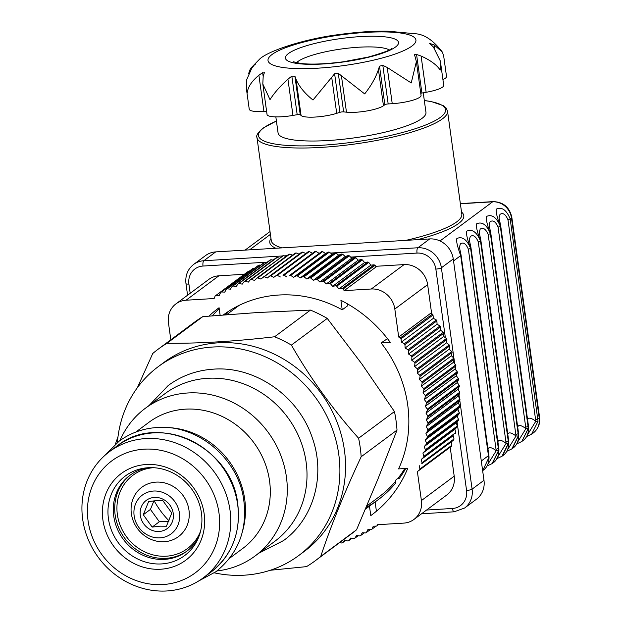 <?xml version="1.0" encoding="UTF-8"?>
<svg xmlns="http://www.w3.org/2000/svg" width="622" height="622" viewBox="0 0 622 622"><rect width="100%" height="100%" fill="white"/><g stroke="black" fill="none" stroke-linecap="round" stroke-linejoin="round"><path stroke-width="0.93" d="M229.65 558.222L242.798 548.433A78.613 72.004 -126.6 0 0 269.551 480.892A78.613 72.004 -126.6 0 0 223.003 416.872A78.613 72.004 -126.6 0 0 148.946 422.291L135.798 432.072M216.938 570.949A92.009 84.273 -126.6 0 0 255.106 555.967A92.009 84.273 -126.6 0 0 286.415 476.926A92.009 84.273 -126.6 0 0 231.936 401.991A92.009 84.273 -126.6 0 0 145.268 408.335A92.009 84.273 -126.6 0 0 119.953 440.586M255.106 555.967L274.823 541.303A92.009 84.273 -126.6 0 0 306.133 462.255A92.009 84.273 -126.6 0 0 251.653 387.319A92.009 84.273 -126.6 0 0 164.985 393.664L145.268 408.335M214.349 572.846A117.698 107.808 -126.6 0 0 298.723 555.539L304.383 551.333A117.698 107.808 -126.6 0 0 344.425 450.219A117.698 107.808 -126.6 0 0 274.737 354.353A117.698 107.808 -126.6 0 0 163.866 362.47L158.213 366.677A117.698 107.808 -126.6 0 0 117.387 442.522M298.723 555.539A117.698 107.808 -126.6 0 0 338.772 454.425A117.698 107.808 -126.6 0 0 269.077 358.567A117.698 107.808 -126.6 0 0 158.213 366.677M315.385 560.663L351.228 533.995A131.755 120.684 -126.6 0 0 356.569 529.757L377.927 479.08L397.015 430.09A131.755 120.684 -126.6 0 0 394.449 411.57L361.981 364.15L327.25 318.417A131.755 120.684 -126.6 0 0 310.456 310.098L274.613 336.766A131.755 120.684 53.4 0 1 291.399 345.086C310.456 378.378 332.856 409.424 358.599 438.238A131.755 120.684 53.4 0 1 360.208 447.475A131.755 120.684 53.4 0 1 361.172 456.758C344.534 492.212 331.052 525.434 320.727 556.426A131.755 120.684 53.4 0 1 315.385 560.663A131.755 120.684 53.4 0 1 306.506 566.626L270.275 570.265M366.762 506.02L378.922 496.97A118.577 108.609 -126.6 0 0 395.444 481.475M397.707 478.707A118.577 108.609 -126.6 0 0 404.782 468.537M310.456 310.098L257.772 312.516L202.811 316.621A131.755 120.684 -126.6 0 0 193.932 322.585L158.089 349.253A131.755 120.684 53.4 0 1 166.968 343.29C199.576 343.523 235.458 341.346 274.613 336.766M239.353 305.254A118.577 108.609 -126.6 0 0 237.363 306.7L226.649 314.662M327.25 318.417L291.399 345.086M394.449 411.57L358.599 438.238M397.015 430.09L361.172 456.758M356.569 529.757L320.727 556.426M115.373 444.178L117.978 436.799M137.376 387.685L152.748 353.49A131.755 120.684 53.4 0 1 158.089 349.253M202.811 316.621L166.968 343.29M82.679 519.23A78.613 72.004 -126.6 0 0 129.228 583.257A78.613 72.004 -126.6 0 0 203.277 577.838A78.613 72.004 -126.6 0 0 230.023 510.297A78.613 72.004 -126.6 0 0 183.474 446.277A78.613 72.004 -126.6 0 0 109.425 451.689A78.613 72.004 -126.6 0 0 82.679 519.23M88.083 520.832A69.827 63.957 -126.6 0 0 162.917 584.548A69.827 63.957 -126.6 0 0 218.967 512.901A69.827 63.957 -126.6 0 0 144.133 449.185A69.827 63.957 -126.6 0 0 88.083 520.832M160.787 569.223A54.021 49.48 -126.6 0 0 204.148 513.803A54.021 49.48 -126.6 0 0 146.256 464.51A54.021 49.48 -126.6 0 0 102.902 519.938A54.021 49.48 -126.6 0 0 160.787 569.223M161.611 563.921A49.628 45.453 -126.6 0 0 184.563 555.633A49.628 45.453 -126.6 0 0 197.983 500.282A49.628 45.453 -126.6 0 0 148.261 467.713A49.628 45.453 -126.6 0 0 125.317 476.001A49.628 45.453 -126.6 0 0 111.89 531.351A49.628 45.453 -126.6 0 0 161.611 563.921M148.635 501.55L143.278 514.752L152.18 527.091L159.963 526.165L166.432 526.22L171.789 513.018L162.894 500.687L156.417 500.624L148.635 501.55M159.139 531.476A17.564 16.094 53.4 0 1 140.315 515.444A17.564 16.094 53.4 0 1 154.411 497.421A17.564 16.094 53.4 0 1 173.243 513.453A17.564 16.094 53.4 0 1 159.139 531.476M153.525 491.038A24.157 22.128 53.4 0 1 179.416 513.08A24.157 22.128 53.4 0 1 160.025 537.859A24.157 22.128 53.4 0 1 134.142 515.825A24.157 22.128 53.4 0 1 153.525 491.038M156.036 482.128A30.742 28.161 53.4 0 1 188.979 510.18A30.742 28.161 53.4 0 1 164.301 541.723A30.742 28.161 53.4 0 1 131.359 513.671A30.742 28.161 53.4 0 1 156.036 482.128M199.382 535.215A47.435 43.447 53.4 0 1 186.507 551.45A47.435 43.447 53.4 0 1 164.566 559.372A47.435 43.447 53.4 0 1 117.045 528.249A47.435 43.447 53.4 0 1 129.881 475.34A47.435 43.447 53.4 0 1 149.132 467.674M153.922 500.834L150.438 509.418L159.341 521.757L152.18 527.091M150.438 509.418L143.278 514.752M159.341 521.757L168.896 521.182M372.695 514.192L370.782 515.615A128.684 117.861 -126.6 0 0 371.738 514.907A128.684 117.861 -126.6 0 0 407.752 468.358L398.578 468.91A120.334 110.218 -126.6 0 0 381.092 342.916L387.475 338.663M406.928 341.828A128.684 117.861 53.4 0 1 407.511 342.753M416.833 360.542A128.684 117.861 53.4 0 1 417.261 361.545M419.485 367.089A128.684 117.861 53.4 0 1 419.866 368.115M423.769 380.571A128.684 117.861 53.4 0 1 424.041 381.628M426.622 394.457A128.684 117.861 53.4 0 1 426.778 395.538M428.053 415.823A128.684 117.861 53.4 0 1 428.029 416.934M377.259 510.514A128.684 117.861 53.4 0 1 376.388 511.066M381.092 342.916L390.266 342.357A128.684 117.861 -126.6 0 0 367.967 318.308A128.684 117.861 -126.6 0 0 340.91 300.333L342.224 309.818L347.877 305.612L347.651 303.971M376.411 511.23L375.12 501.923L369.46 506.129L370.782 515.615M224.822 314.81A120.334 110.218 53.4 0 1 228.904 311.109M405.762 468.475A120.334 110.218 53.4 0 1 399.114 478.668A3.514 3.219 -126.6 0 0 395.685 483.053A120.334 110.218 53.4 0 1 366.171 507.42M212.374 315.805A128.684 117.861 53.4 0 1 219.208 308.644M336.518 285.265A128.684 117.861 53.4 0 1 337.552 285.63M220.118 315.175L219.076 307.719A128.684 117.861 -126.6 0 0 218.12 308.419A128.684 117.861 -126.6 0 0 208.914 316.1M226.05 312.99L223.469 314.911M422.05 462.745L454.013 438.969L453.22 435.664L421.257 459.44L422.05 462.745A140.541 128.723 -126.6 0 1 421.747 463.724L453.702 439.948A140.541 128.723 -126.6 0 0 454.013 438.969M453.22 435.664L423.605 457.318A140.541 128.723 -126.6 0 0 423.87 456.323L455.825 432.547L454.876 429.273L422.913 453.049L423.87 456.323M421.257 459.44L423.605 457.318M455.568 433.542A140.541 128.723 -126.6 0 0 455.825 432.547M454.876 429.273L457.108 427.026L425.145 450.802A140.541 128.723 -126.6 0 0 425.355 449.792L457.31 426.008L456.206 422.773L424.251 446.549L425.355 449.792M422.913 453.049L425.145 450.802M457.108 427.026A140.541 128.723 -126.6 0 0 457.31 426.008M456.206 422.773L458.313 420.41L426.358 444.186A140.541 128.723 -126.6 0 0 426.513 443.159L458.468 419.383L457.209 416.196L425.254 439.972L426.513 443.159M424.251 446.549L426.358 444.186M458.313 420.41A140.541 128.723 -126.6 0 0 458.468 419.383M457.209 416.196L459.192 413.708L427.228 437.484A140.541 128.723 -126.6 0 0 427.337 436.45L459.293 412.674L457.885 409.54L425.93 433.316L427.337 436.45M425.254 439.972L427.228 437.484M459.192 413.708A140.541 128.723 -126.6 0 0 459.293 412.674M457.885 409.54L459.736 406.943L427.773 430.719A140.541 128.723 -126.6 0 0 427.827 429.67L459.79 405.894L458.227 402.831L426.272 426.606L427.827 429.67M425.93 433.316L427.773 430.719M458.227 402.831L459.938 400.133L427.983 423.909A140.541 128.723 -126.6 0 0 427.983 422.859L459.946 399.075L458.243 396.082L426.288 419.858L427.983 422.859M426.272 426.606L427.983 423.909M459.938 400.133A140.541 128.723 -126.6 0 0 459.946 399.075M458.243 396.082L459.813 393.291L427.85 417.067A140.541 128.723 -126.6 0 0 427.804 416.009L459.759 392.233L457.924 389.318L425.969 413.094L427.804 416.009M426.288 419.858L427.85 417.067M457.924 389.318L459.347 386.433L427.392 410.209A140.541 128.723 -126.6 0 0 427.291 409.152L459.246 385.376L457.279 382.546L425.316 406.322L427.291 409.152M425.969 413.094L427.392 410.209M459.347 386.433A140.541 128.723 -126.6 0 0 459.246 385.376M457.279 382.546L458.546 379.575L426.591 403.351A140.541 128.723 -126.6 0 0 426.435 402.302L458.391 378.526L456.299 375.781L424.336 399.557L426.435 402.302M425.316 406.322L426.591 403.351M458.546 379.575A140.541 128.723 -126.6 0 0 458.391 378.526M456.299 375.781L457.411 372.741L425.456 396.525A140.541 128.723 -126.6 0 0 425.254 395.475L457.209 371.692L454.993 369.056L423.03 392.832L425.254 395.475M424.336 399.557L425.456 396.525M454.993 369.056L455.949 365.954L423.994 389.73A140.541 128.723 -126.6 0 0 423.738 388.688L455.701 364.912L453.36 362.377L421.405 386.153L423.738 388.688M423.03 392.832L423.994 389.73M455.949 365.954A140.541 128.723 -126.6 0 0 455.701 364.912M453.36 362.377L454.169 359.213L422.206 382.989A140.541 128.723 -126.6 0 0 421.903 381.955L453.858 358.179L451.409 355.761L419.453 379.537L421.903 381.955M421.405 386.153L422.206 382.989M451.409 355.761L452.054 352.542L420.099 376.326A140.541 128.723 -126.6 0 0 419.749 375.299L451.704 351.523L449.146 349.23L417.191 373.006L419.749 375.299M419.453 379.537L420.099 376.326M452.054 352.542A140.541 128.723 -126.6 0 0 451.704 351.523M449.146 349.23L449.628 345.972L417.673 369.748A140.541 128.723 -126.6 0 0 417.269 368.737L449.232 344.961L446.573 342.792L414.617 366.568L417.269 368.737M417.191 373.006L417.673 369.748M446.573 342.792L446.899 339.495L414.936 363.271A140.541 128.723 -126.6 0 0 414.493 362.284L446.448 338.508L443.704 336.471L411.741 360.247L414.493 362.284M414.617 366.568L414.936 363.271M411.406 355.955L443.362 332.179L440.531 330.274L408.576 354.05L411.406 355.955A140.541 128.723 -126.6 0 1 411.896 356.927L411.741 360.247M440.531 330.274L440.524 326.939L408.568 350.715A140.541 128.723 -126.6 0 0 408.024 349.774L439.987 325.998L437.072 324.225L405.116 348.009L408.024 349.774M408.576 354.05L408.568 350.715M440.524 326.939A140.541 128.723 -126.6 0 0 439.987 325.998M437.072 324.225L436.901 320.882L404.945 344.658A140.541 128.723 -126.6 0 0 404.362 343.741L436.317 319.965L433.34 318.34L433.005 314.996A140.541 128.723 -126.6 0 0 432.376 314.102L430.673 313.278L398.71 337.054L400.42 337.878L432.376 314.102M405.116 348.009L404.945 344.658M419.29 465.707L419.92 469.035L451.875 445.259L451.245 441.931L421.747 463.724M451.245 441.931L453.702 439.948M451.875 445.259A140.541 128.723 -126.6 0 1 451.518 446.215L419.562 469.991A140.541 128.723 -126.6 0 0 419.92 469.035M339.806 542.493L341.626 542.998A140.541 128.723 -126.6 0 0 342.59 542.711L344.588 540.246L347.822 540.977A140.541 128.723 -126.6 0 0 348.771 540.635L350.637 538.061L353.895 538.621A140.541 128.723 -126.6 0 0 354.812 538.232L356.546 535.55L359.811 535.954A140.541 128.723 -126.6 0 0 360.706 535.511L362.299 532.735L365.565 532.968A140.541 128.723 -126.6 0 0 366.436 532.479L367.882 529.61L371.14 529.672A140.541 128.723 -126.6 0 0 371.987 529.143L373.278 526.189L376.528 526.08A140.541 128.723 -126.6 0 0 377.336 525.504L377.64 524.696L403.779 523.11A21.957 20.114 -126.6 0 0 413.933 519.448A21.957 20.114 -126.6 0 0 421.405 500.578L417.378 471.569L419.562 469.991M450.095 442.631A137.905 126.313 -126.6 0 0 450.445 441.62M457.092 408.911A137.905 126.313 -126.6 0 0 457.17 407.845M457.388 395.094A137.905 126.313 -126.6 0 0 457.349 394.021M455.218 374.382A137.905 126.313 -126.6 0 0 455.024 373.324M452.07 360.768A137.905 126.313 -126.6 0 0 451.774 359.734M447.615 347.473A137.905 126.313 -126.6 0 0 447.21 346.462M444.901 340.98A137.905 126.313 -126.6 0 0 444.458 339.993M434.957 322.328A137.905 126.313 -126.6 0 0 434.374 321.411M436.901 320.882A140.541 128.723 -126.6 0 0 436.317 319.965M443.704 336.471L443.859 333.151A140.541 128.723 -126.6 0 0 443.362 332.179M446.899 339.495A140.541 128.723 -126.6 0 0 446.448 338.508M449.628 345.972A140.541 128.723 -126.6 0 0 449.232 344.961M454.169 359.213A140.541 128.723 -126.6 0 0 453.858 358.179M457.411 372.741A140.541 128.723 -126.6 0 0 457.209 371.692M459.813 393.291A140.541 128.723 -126.6 0 0 459.759 392.233M459.736 406.943A140.541 128.723 -126.6 0 0 459.79 405.894M433.34 318.34L401.377 342.116L404.362 343.741M433.005 314.996L401.042 338.772A140.541 128.723 -126.6 0 0 400.42 337.878M401.377 342.116L401.042 338.772M335.802 285.793L367.765 262.017L364.585 262.507L332.63 286.283L335.802 285.793A140.541 128.723 -126.6 0 1 336.782 286.206L368.745 262.43A140.541 128.723 -126.6 0 0 367.765 262.017M364.585 262.507L362.346 259.887L330.383 283.663A140.541 128.723 -126.6 0 0 329.396 283.305L361.351 259.529L358.21 260.19L326.255 283.966L329.396 283.305M332.63 286.283L330.383 283.663M362.346 259.887A140.541 128.723 -126.6 0 0 361.351 259.529M358.21 260.19L355.854 257.679L323.899 281.455A140.541 128.723 -126.6 0 0 322.888 281.144L354.851 257.36L351.764 258.192L319.801 281.968L322.888 281.144M326.255 283.966L323.899 281.455M351.764 258.192L349.292 255.79L317.337 279.566A140.541 128.723 -126.6 0 0 316.318 279.309L348.281 255.533L345.249 256.521L313.294 280.297L316.318 279.309M319.801 281.968L317.337 279.566M345.249 256.521L342.675 254.242L310.72 278.018A140.541 128.723 -126.6 0 0 309.694 277.809L341.649 254.033L338.687 255.183L306.732 278.959L309.694 277.809M313.294 280.297L310.72 278.018M338.687 255.183L336.02 253.03L304.057 276.806A140.541 128.723 -126.6 0 0 303.031 276.65L334.986 252.874L332.101 254.173L300.138 277.948L303.031 276.65M306.732 278.959L304.057 276.806M336.02 253.03A140.541 128.723 -126.6 0 0 334.986 252.874M332.101 254.173L329.333 252.159L297.378 275.935A140.541 128.723 -126.6 0 0 296.352 275.826L328.307 252.05L325.493 253.512L293.537 277.288L296.352 275.826M300.138 277.948L297.378 275.935M329.333 252.159A140.541 128.723 -126.6 0 0 328.307 252.05M325.493 253.512L322.647 251.622L290.692 275.406A140.541 128.723 -126.6 0 0 289.665 275.352L321.621 251.576L289.665 275.352M293.537 277.288L290.692 275.406M322.647 251.622A140.541 128.723 -126.6 0 0 321.621 251.576M318.899 253.185L315.976 251.443L284.013 275.219A140.541 128.723 -126.6 0 0 282.987 275.219L314.95 251.443L282.987 275.219M286.936 276.961L284.013 275.219M309.321 251.599L277.365 275.375A140.541 128.723 -126.6 0 0 276.347 275.429L308.302 251.653A140.541 128.723 -126.6 0 1 309.321 251.599L312.314 253.193M280.359 276.969L277.365 275.375M305.767 253.543L302.72 252.104L270.764 275.88L273.82 277.326L276.347 275.429M302.72 252.104A140.541 128.723 -126.6 0 0 301.709 252.213L269.746 275.989A140.541 128.723 -126.6 0 1 270.764 275.88M299.089 254.157L296.173 252.952L264.218 276.728L267.328 278.018L269.746 275.989M292.464 255.129L289.712 254.141L257.749 277.917L260.906 279.053L295.178 253.115L263.977 276.767M285.902 256.451L283.337 255.665L251.381 279.441L254.577 280.413L256.762 278.127L288.725 254.351L286.983 256.163M279.426 258.114L277.078 257.524L245.115 281.3L248.341 282.116L250.409 279.706L281.276 257.197M277.078 257.524A140.541 128.723 -126.6 0 0 276.121 257.842L244.166 281.618A140.541 128.723 -126.6 0 1 245.115 281.3M273.042 260.128L270.943 259.708L238.98 283.484L242.23 284.137L244.166 281.618M270.943 259.708A140.541 128.723 -126.6 0 0 270.01 260.074L238.047 283.857A140.541 128.723 -126.6 0 1 238.98 283.484M266.76 262.492L264.949 262.227L232.986 286.003L236.251 286.485L238.047 283.857M264.949 262.227A140.541 128.723 -126.6 0 0 264.031 262.639L232.076 286.415A140.541 128.723 -126.6 0 1 232.986 286.003M260.595 265.197L259.11 265.058L227.147 288.833L230.412 289.144L232.076 286.415M338.904 288.927L342.116 288.592L374.071 264.817L370.86 265.151L338.904 288.927L336.782 286.206M370.86 265.151L368.745 262.43M343.08 289.059L344.191 290.637L376.154 266.861L375.035 265.283L343.08 289.059A140.541 128.723 -126.6 0 0 342.116 288.592M375.035 265.283A140.541 128.723 -126.6 0 0 374.071 264.817M366.436 264.14A137.905 126.313 -126.6 0 0 365.441 263.736M353.374 259.522A137.905 126.313 -126.6 0 0 352.347 259.226M346.703 257.718A137.905 126.313 -126.6 0 0 345.669 257.477M339.954 256.264A137.905 126.313 -126.6 0 0 338.912 256.07M312.469 254.048A137.905 126.313 -126.6 0 0 311.404 254.079M247.96 271.635A140.541 128.723 -126.6 0 0 247.128 272.195L215.173 295.971A140.541 128.723 -126.6 0 1 215.997 295.411L247.96 271.635L248.644 271.635M253.442 268.191A140.541 128.723 -126.6 0 0 252.579 268.704L220.623 292.48A140.541 128.723 -126.6 0 1 221.479 291.967L253.442 268.191L254.553 268.245M259.11 265.058A140.541 128.723 -126.6 0 0 258.223 265.516L258.044 265.843M283.337 255.665A140.541 128.723 -126.6 0 0 282.365 255.93M289.712 254.141A140.541 128.723 -126.6 0 0 288.725 254.351M296.173 252.952A140.541 128.723 -126.6 0 0 295.178 253.115M315.976 251.443A140.541 128.723 -126.6 0 0 314.95 251.443M342.675 254.242A140.541 128.723 -126.6 0 0 341.649 254.033M349.292 255.79A140.541 128.723 -126.6 0 0 348.281 255.533M355.854 257.679A140.541 128.723 -126.6 0 0 354.851 257.36M221.479 291.967L224.744 292.115L226.268 289.292L258.223 265.516M215.997 295.411L219.255 295.396L220.623 292.48M186.079 300.216A21.957 20.114 -126.6 0 0 175.925 303.886L208.735 279.472A21.957 20.114 53.4 0 1 218.89 275.81L186.079 300.216L214.131 298.521L215.173 295.971M342.59 542.711L345.599 540.471M348.771 540.635L351.928 538.287M354.812 538.232L358.155 535.752M360.706 535.511L364.259 532.875M366.436 532.479L370.23 529.656M371.987 529.143L376.069 526.095M378.456 524.641L377.352 525.473M170.817 339.783L168.453 322.748A21.957 20.114 -126.6 0 1 175.925 303.886M218.89 275.81L244.345 274.271M344.191 290.637L371.295 288.997L404.098 264.583A21.957 20.114 53.4 0 1 427.633 284.619L431.676 313.76M375.758 266.302L404.098 264.583M427.633 284.619L394.822 309.033A21.957 20.114 -126.6 0 0 371.295 288.997M394.822 309.033L398.71 337.054M456.455 375.991A137.905 126.313 -126.6 0 0 456.377 375.556M455.187 369.297A137.905 126.313 -126.6 0 0 455.079 368.776M453.601 362.642A137.905 126.313 -126.6 0 0 453.446 362.043M451.696 356.041A137.905 126.313 -126.6 0 0 451.486 355.38M449.473 349.525A137.905 126.313 -126.6 0 0 449.208 348.81M446.938 343.087A137.905 126.313 -126.6 0 0 446.619 342.333M444.1 336.766A137.905 126.313 -126.6 0 0 443.719 335.981M440.959 330.562A137.905 126.313 -126.6 0 0 440.531 329.769M437.523 324.505A137.905 126.313 -126.6 0 0 437.048 323.704M433.806 318.596A137.905 126.313 -126.6 0 0 433.285 317.811M450.188 447.21L454.208 476.172A21.957 20.114 53.4 0 1 446.736 495.034L413.933 519.448M412.215 337.894A106.72 97.747 53.4 0 1 412.783 338.827M421.56 357.028A106.72 97.747 53.4 0 1 421.949 358.054M423.893 363.816A106.72 97.747 53.4 0 1 424.212 364.881M427.252 377.974A106.72 97.747 53.4 0 1 427.438 379.101M428.729 392.886A106.72 97.747 53.4 0 1 428.76 394.068M336.634 285.171A106.72 97.747 53.4 0 1 337.863 285.397M264.218 276.728A140.541 128.723 -126.6 0 0 263.215 276.891M257.749 277.917A140.541 128.723 -126.6 0 0 256.762 278.127M251.381 279.441A140.541 128.723 -126.6 0 0 250.409 279.706M227.147 288.833A140.541 128.723 -126.6 0 0 226.268 289.292M342.224 309.818A120.334 110.218 -126.6 0 0 223.368 314.919M365.417 509.193A120.334 110.218 -126.6 0 0 369.46 506.129M443.859 333.151L411.896 356.927M442.918 79.6A21.957 4.525 -7.9 0 0 446.518 76.475L443.688 56.073L442.436 52.194L434.024 44.8L429.647 43.431L433.347 46.938L440.337 60.995L440.182 70.084C436.745 64.882 430.385 60.202 421.102 56.05L416.561 54.472L414.532 54.674L416.375 61.601L411.235 82.951L387.211 67.448L382.825 65.38L379.506 66.157L378.433 69.516C375.882 77.353 371.303 85.486 364.686 93.906L338.29 73.318L334.613 73.754L312.998 100.018C304.726 93.409 299.073 86.489 296.041 79.251L294.898 76.164L291.835 76.133L287.932 79.181C280.071 86.271 274.1 93.098 270.018 99.644L262.811 83.986L263.184 76.498L264.358 72.603M420.767 93.284A2.636 0.544 172.1 0 1 421.91 93.028L426.132 92.289A21.957 4.525 -7.9 0 0 443.719 85.338L440.337 60.995M264.264 73.147L262.639 72.665L258.892 75.223C251.622 81.295 247.75 87.189 247.276 92.888L246.413 88.822L246.6 79.927L251.677 68.412L254.857 64.268L250.472 68.544L248.621 73.52M246.413 88.822L249.243 109.223A21.957 4.525 -7.9 0 0 263.922 111.462L266.597 111.307M275.841 116.882L278.065 132.906A74.663 15.395 -7.9 0 0 340.872 139.483A74.663 15.395 -7.9 0 0 421.98 118.405A74.663 15.395 -7.9 0 0 425.969 112.388L423.248 92.795M487.982 449.006L488.682 447.988C490.043 447.039 492.554 447.949 496.216 450.725L468.374 249.212C465.94 243.637 463.266 241.865 460.366 243.886L459.417 247.299L461.065 255.043L488.83 455.11A7.029 1.446 -7.9 0 1 488.449 455.677L460.692 255.611C457.333 246.421 456.05 240.722 456.851 238.521C462.232 236.135 466.811 239.384 470.566 248.264C467.231 239.05 465.948 233.359 466.749 231.159C472.137 228.772 476.709 232.022 480.472 240.893A7.029 1.446 172.1 0 1 478.271 241.849C475.838 236.274 473.171 234.502 470.263 236.523L469.315 239.936L470.963 247.68L498.727 447.739A7.029 1.446 -7.9 0 1 498.354 448.306L498.447 450.732L492.088 463.615L486.847 466.103M497.88 441.643L498.58 440.625C499.94 439.676 502.452 440.586 506.121 443.362L478.271 241.849M507.777 434.273L508.485 433.262C509.838 432.313 512.349 433.223 516.019 435.991L488.169 234.486C485.735 228.912 483.069 227.139 480.161 229.16L479.22 232.574L480.86 240.317L508.625 440.376A7.029 1.446 -7.9 0 1 508.252 440.944L480.487 240.877C477.128 231.687 475.853 225.996 476.646 223.796C482.034 221.409 486.606 224.651 490.369 233.53C487.026 224.324 485.751 218.625 486.544 216.425C491.932 214.046 496.504 217.288 500.267 226.167A7.029 1.446 172.1 0 1 498.067 227.116C495.633 221.549 492.966 219.776 490.058 221.797L489.117 225.211L490.758 232.947L518.523 433.013A7.029 1.446 -7.9 0 1 518.149 433.581L490.385 233.514A7.029 1.446 -7.9 0 0 490.758 232.947M527.573 419.547L528.28 418.536C529.641 417.587 532.152 418.497 535.814 421.265L507.972 219.753C505.531 214.186 502.864 212.405 499.956 214.427L499.015 217.848L500.663 225.584L528.42 425.65A7.029 1.446 -7.9 0 1 528.047 426.218L528.14 428.636L521.772 441.527M517.675 426.91L518.383 425.899C519.735 424.95 522.247 425.86 525.917 428.628L498.067 227.116M517.279 442.646L525.917 428.628L528.14 428.636M527.176 435.283L535.814 421.265L538.038 421.273L531.67 434.164M521.889 441.441L528.265 428.542L528.047 426.218L500.282 226.151C496.924 216.961 495.648 211.262 496.442 209.062C501.83 206.675 506.401 209.925 510.164 218.804A7.029 1.446 172.1 0 1 507.972 219.753M535.729 419.819A7.029 1.446 172.1 0 0 537.921 418.87L539.204 417.914L511.447 217.848L510.164 218.804L538.038 421.273M528.265 428.542A7.029 3.141 -4.8 0 0 528.614 427.415L528.614 427.415C528.646 433.829 526.554 438.386 522.348 441.099M518.367 435.905A7.029 3.141 -4.8 0 0 518.717 434.778L518.717 434.778C518.748 441.192 516.657 445.749 512.45 448.462L518.367 435.905L518.149 433.581L518.243 435.999L511.883 448.882L506.642 451.37M507.381 450.009L516.019 435.991L518.243 435.999M508.469 443.268A7.029 3.141 -4.8 0 0 508.819 442.141L508.819 442.141C508.85 448.555 506.759 453.119 502.553 455.825L508.469 443.268L508.252 440.944L508.345 443.362L501.985 456.253L496.745 458.741M502.094 456.167L502.553 455.825M497.483 457.372L506.121 443.362L508.345 443.362M498.572 450.639A7.029 3.141 -4.8 0 0 498.922 449.504L498.922 449.504C498.945 455.918 496.861 460.482 492.655 463.196L498.572 450.639L498.354 448.306L470.59 248.248A7.029 1.446 -7.9 0 0 470.963 247.68M488.674 458.002A7.029 3.141 -4.8 0 0 489.024 456.867L489.024 456.867C489.047 463.281 486.964 467.845 482.758 470.559L488.674 458.002L488.449 455.677L481.296 460.995M487.586 464.735L496.216 450.725L498.447 450.732M262.811 83.986L267.048 114.51A21.957 4.525 -7.9 0 0 292.962 115.428L297.184 114.689A2.636 0.544 172.1 0 1 300.247 114.72L301.071 115.498A21.957 4.525 -7.9 0 0 336.712 113.336L339.962 112.31A2.636 0.544 172.1 0 1 343.639 111.874L346.47 112.185A21.957 4.525 -7.9 0 0 383.455 105.756L384.855 104.714A2.636 0.544 172.1 0 1 388.175 103.936L392.241 103.687A21.957 4.525 -7.9 0 0 421.063 95.415L416.406 61.819M255.432 64.066L254.927 64.75M414.532 54.674L414.493 55.389M459.782 400.381L472.098 489.149A21.957 20.114 53.4 0 1 464.626 508.011L476.506 499.171A21.957 20.114 -126.6 0 0 483.978 480.308L453.259 258.962A21.957 20.114 -126.6 0 0 429.724 238.926L215.71 251.894A21.957 20.114 -126.6 0 0 205.555 255.564L193.675 264.397A21.957 20.114 53.4 0 1 203.829 260.735L282.302 255.976M154.155 500.811A83.418 76.405 -126.6 0 0 169.044 520.839M242.704 530.582A78.613 72.004 -126.6 0 0 244.734 499.357A78.613 72.004 -126.6 0 0 166.02 427.508M117.06 446.013C158.765 411.632 232.48 447.428 237.798 504.403C240.869 532.782 231.913 555.36 210.912 572.154A78.613 72.004 -126.6 0 0 237.658 504.621A78.613 72.004 -126.6 0 0 191.109 440.594A78.613 72.004 -126.6 0 0 117.06 446.013L109.425 451.689M200.587 531.118A45.678 41.837 53.4 0 1 166.315 556.192A45.678 41.837 53.4 0 1 117.41 514.845A45.678 41.837 53.4 0 1 153.401 467.697M187.206 550.921A47.435 43.447 53.4 0 1 165.981 558.315A47.435 43.447 53.4 0 1 118.646 527.635A47.435 43.447 53.4 0 1 130.589 474.827M421.405 500.578L454.208 476.172M272.008 54.526A74.663 15.395 172.1 0 1 366.016 32.398A74.663 15.395 172.1 0 1 411.943 46.044A74.663 15.395 172.1 0 1 317.935 68.171A74.663 15.395 172.1 0 1 272.008 54.526M288.468 53.523A57.092 11.771 172.1 0 1 360.356 36.605A57.092 11.771 172.1 0 1 395.483 47.039A57.092 11.771 172.1 0 1 323.588 63.957A57.092 11.771 172.1 0 1 288.468 53.523M389.147 49.9A48.314 9.96 -7.9 0 0 344.347 48.586A48.314 9.96 -7.9 0 0 297.884 61.539A48.314 9.96 -7.9 0 0 296.476 62.76M430.455 43.509L430.611 44.621M416.561 54.472L421.91 93.028M258.892 75.223L263.922 111.462M252.353 66.274L252.509 67.37M424.313 100.476L431.295 101.549L443.579 105.787L446.161 108.057L447.521 111.128A96.185 19.834 172.1 0 1 442.39 118.888A96.185 19.834 172.1 0 1 337.901 146.038A96.185 19.834 172.1 0 1 256.979 137.571L271.278 240.582A96.185 19.834 -7.9 0 0 282.17 247.867M276.425 121.103A94.427 19.469 -7.9 0 0 263.526 128.008A94.427 19.469 -7.9 0 0 321.613 145.268A94.427 19.469 -7.9 0 0 440.508 117.286A94.427 19.469 -7.9 0 0 424.328 100.577M405.871 240.372A96.185 19.834 -7.9 0 0 456.68 221.898A96.185 19.834 -7.9 0 0 461.812 214.139L447.521 111.128M461.524 212.071A97.942 20.192 172.1 0 1 458.562 223.5A97.942 20.192 172.1 0 1 417.696 239.657M275.841 248.248A97.942 20.192 172.1 0 1 270.99 238.514M500.663 225.584A7.029 1.446 -7.9 0 1 500.282 226.151L528.024 426.233A7.029 1.446 172.1 0 1 525.831 427.182M506.036 441.908A7.029 1.446 -7.9 0 0 508.228 440.959L480.487 240.877A7.029 1.446 -7.9 0 0 480.86 240.317M515.933 434.545A7.029 1.446 -7.9 0 0 518.126 433.596L490.385 233.514A7.029 1.446 172.1 0 1 488.169 234.486M453.531 260.937L460.692 255.611A7.029 1.446 -7.9 0 0 461.065 255.043M496.138 449.278A7.029 1.446 -7.9 0 0 498.331 448.322L470.59 248.248A7.029 1.446 172.1 0 1 468.374 249.212M440.011 240.963L492.616 201.823A7.029 2.418 86.5 0 1 493.137 201.614C503.284 201.979 509.511 207.196 511.82 217.28A7.029 1.446 172.1 0 1 511.447 217.848A17.564 16.094 -126.6 0 0 492.616 201.823L460.373 203.775M531.787 434.078L533.233 433.005A17.564 16.094 -126.6 0 0 539.204 417.914A7.029 1.446 172.1 0 0 539.585 417.346L511.82 217.28M249.632 249.842L270.414 234.377M262.639 72.665L263.176 76.529M287.932 79.181L292.962 115.428M291.835 76.133L297.184 114.689M294.898 76.164L300.247 114.72M296.041 79.251L301.071 115.498M331.682 77.097L336.712 113.336M334.613 73.754L339.962 112.31M338.29 73.318L343.639 111.874M341.439 75.938L346.47 112.185M378.433 69.516L383.455 105.756M379.506 66.157L384.855 104.714M382.825 65.38L388.175 103.936M387.211 67.448L392.241 103.687M421.102 56.05L426.132 92.289M434.024 44.8L434.483 48.096M215.71 251.894L203.829 260.735A4.393 1.508 86.5 0 0 203.005 266.045A17.564 16.094 -126.6 0 0 188.901 284.067L190.184 293.273M284.021 255.875L286.913 255.696M325.29 253.372L325.819 253.341M330.562 253.053L417.852 247.766A21.957 20.114 53.4 0 1 441.379 267.802L453.974 358.575M429.724 238.926L417.852 247.766A4.393 1.508 86.5 0 0 417.028 253.068L350.637 257.096M453.259 258.962L441.379 267.802A4.393 0.902 -7.9 0 1 435.851 269.101A17.564 16.094 -126.6 0 0 417.028 253.068M454.099 359.462L454.705 363.839M455.296 368.068L455.522 369.686M458.173 388.812L458.336 389.963M458.997 394.737L459.487 398.274M483.978 480.308L472.098 489.149A4.393 0.902 -7.9 0 1 466.57 490.447L457.046 421.833M193.675 264.397C187.673 269.202 185.099 275.608 185.97 283.616A4.393 0.902 -7.9 0 0 188.901 284.067M337.793 257.873L336.378 257.959M304.625 259.879L303.513 259.949M267.219 262.15L265.252 262.266M264.785 262.297L203.005 266.045M455.428 410.147L455.296 409.237M453.718 397.823L453.578 396.836M450.903 377.585L450.756 376.497M448.897 363.131L448.742 361.988M446.814 348.071L446.643 346.889M445.375 337.715L435.851 269.101M426.575 510.04L452.466 508.469A17.564 16.094 -126.6 0 0 466.57 490.447M452.466 508.469A4.393 1.508 86.5 0 0 454.146 511.805L464.626 508.011M210.912 572.154L203.277 577.838M149.07 405.505L168.181 385.539C181.531 375.719 196.645 370.261 213.509 369.157C255.533 365.853 299.128 396.556 312.524 438.518C325.703 475.807 313.651 518.849 283.523 540.572L258.915 553.145M442.436 52.194C433.301 40.22 424.111 34.07 414.866 33.728L387.109 31.1C372.733 31.007 357.199 32.103 340.506 34.373C304.586 38.673 268.409 50.895 259.817 58.919L250.472 68.544M391.821 48.228L391.417 48.508C391.121 49.838 383.44 52.683 368.364 57.045L342.932 61.842C324.777 64.128 310.736 64.665 300.823 63.46L293.289 61.757M276.409 121.002L262.709 128.303C257.803 132.711 255.891 135.798 256.979 137.571M516.54 444.007L521.78 441.519M526.437 436.644L531.686 434.156M528.614 427.415L528.42 425.65M518.717 434.778L518.523 433.013M511.992 448.804L512.442 448.47M508.819 442.141L508.625 440.376M498.922 449.504L498.727 447.739M489.024 456.867L488.83 455.11M492.196 463.538L492.647 463.196M245.084 250.114L270.026 231.555M493.137 201.614L460.35 203.604M539.585 417.346C540.285 423.815 538.17 429.032 533.233 433.005M185.97 283.616L187.58 295.217M421.545 513.78L454.146 511.805M198.348 581.173L216.021 571.641C239.066 552.974 248.17 528.14 243.326 497.133C236.539 456.805 196.334 424.22 157.086 427.516C142.92 428.441 130.231 433.029 119.027 441.27L104.815 455.459"/></g></svg>
